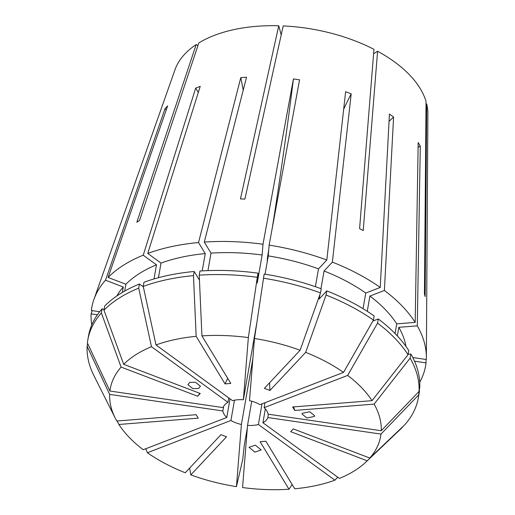 <?xml version="1.0" encoding="UTF-8"?>
<svg xmlns="http://www.w3.org/2000/svg" width="515" height="515" viewBox="0 0 515 515"><rect width="100%" height="100%" fill="white"/><g stroke="black" fill="none" stroke-linecap="round" stroke-linejoin="round"><path stroke-width="0.77" d="M254.919 452.119L261.189 449.923L255.311 445.134L249.048 447.323L254.919 452.119M314.671 415.76L309.766 411.723L302.176 413.326L301.99 413.996L306.895 418.026L314.485 416.423L314.671 415.76M166.203 110.036A256.206 202.653 43.1 0 0 165.038 108.671L167.632 105.903L108.092 277.463A169.429 92.031 9.9 0 1 143.221 255.183L156.483 264.832L154.017 278.943M265.064 274.205L268.257 255.91L269.12 245.134A169.429 92.031 9.9 0 1 326.806 260.011L345.636 91.702L351.198 93.814L332.362 262.122A169.429 92.031 9.9 0 1 380.244 287.454L389.443 114.047L393.589 117.06A206.618 116.306 -54 0 0 389.057 121.36M343.692 109.109A256.206 72.164 110.8 0 1 351.198 93.814M367.247 311.305L369.912 296.054L384.39 290.466A169.429 92.031 9.9 0 1 415.187 322.39L418.186 142.565L420.285 146.015L417.279 325.847A169.429 92.031 9.9 0 1 426.356 357.455A169.429 92.031 9.9 0 1 426.298 359.509L412.766 357.526M418.109 147.419A256.206 194.322 148.7 0 1 420.285 146.015M243.228 90.151A256.206 92.269 85.4 0 0 240.782 77.662L246.543 77.199L204.294 242.082A169.429 92.031 9.9 0 1 262.991 244.239L293.434 78.917L299.563 79.819L269.12 245.134M223.626 406.419L222.834 410.957A22.963 12.469 9.9 0 0 226.78 417.472L230.038 398.829M104.069 309.573L102.092 308.82L101.371 312.966L121.102 367.092A137.267 74.559 9.9 0 0 109.927 391.033L223.098 407.597A22.963 12.469 9.9 0 1 227.991 402.376L228.769 397.908M199.459 280.16L194.194 271.495A167.774 91.129 9.9 0 0 143.962 282.265L143.241 286.411L156.006 344.96L232.516 400.631A22.963 12.469 9.9 0 1 243.383 399.762L248.352 337.589L257.307 277.308L258.028 273.162L257.236 283.044L262.129 255.015L262.991 244.239M256.792 322.918L243.383 399.762M254.481 338.484L264.156 274.064A167.774 91.129 9.9 0 1 321.218 288.773L320.497 292.919L300.097 350.252A137.267 74.559 9.9 0 0 254.481 338.484L249.511 400.657A22.963 12.469 9.9 0 1 259.985 404.648L343.524 372.397L373.427 320.092L374.148 315.946A167.774 91.129 9.9 0 0 326.78 290.891L326.053 295.037A167.774 91.129 9.9 0 1 373.427 320.092M189.823 382.349L187.898 384.705L192.9 388.632L198.513 388.535L200.438 386.179L195.436 382.246L189.823 382.349M99.665 311.717L91.367 310.506A169.429 92.031 9.9 0 1 93.923 299.434L174.984 69.776A128.892 70.014 9.9 0 1 196.189 44.573L136.829 222.255L139.488 220.568L198.848 42.887A128.892 70.014 9.9 0 1 278.75 25.75L240.453 198.912L244.902 199.073L283.192 25.911A128.892 70.014 9.9 0 1 373.954 49.318L359.592 228.647L363.217 230.566L377.585 51.236A128.892 70.014 9.9 0 1 394.393 61.8A128.892 70.014 9.9 0 1 426.04 101.468L424.45 294.039L425.132 296.589L426.723 104.017A128.892 70.014 9.9 0 1 427.881 113.912L426.356 357.455M384.39 290.466L393.589 117.06M414.504 361.189L426.034 362.875L426.053 359.47M426.034 362.875A169.429 92.031 9.9 0 1 419.751 382.175M426.723 104.017L426.021 103.991M377.585 51.236L373.6 53.76M91.76 324.933A169.429 92.031 9.9 0 1 91.097 313.867L92.237 310.629M93.923 299.434A169.429 92.031 9.9 0 1 105.498 280.224L123.291 287.003L122.345 292.443M165.038 108.671L105.498 280.224M240.782 77.662L198.526 242.546A169.429 92.031 9.9 0 0 147.747 253.432L200.219 86.359L195.694 88.104L143.221 255.183M197.966 45.52L196.189 44.573M278.75 25.75L281.203 34.917M264.993 402.717L264.131 407.668L347.67 375.409A137.267 74.559 9.9 0 1 372.023 400.657L292.662 406.992L294.754 410.442A256.206 194.322 148.7 0 1 293.634 406.914M264.131 407.668A22.963 12.469 9.9 0 1 268.083 414.176L381.255 430.733L419.049 391.439L419.77 387.293A167.774 91.129 9.9 0 0 410.848 353.992L410.127 358.137A167.774 91.129 9.9 0 1 419.049 391.439M410.127 358.137L374.122 404.108A137.267 74.559 9.9 0 1 381.255 430.733M374.122 404.108L294.754 410.442M300.097 350.252L264.388 388.349L269.95 390.46A256.206 72.164 110.8 0 1 269.628 382.754M326.053 295.037L305.659 352.363A137.267 74.559 9.9 0 1 343.524 372.397M305.659 352.363L269.95 390.46M226.78 417.472L143.241 449.724A137.267 74.559 9.9 0 1 118.888 424.476L198.249 418.148L196.157 414.691L116.789 421.025A137.267 74.559 9.9 0 1 115.231 418.109A137.267 74.559 9.9 0 1 109.656 394.4L87.119 346.28L87.621 343.408M222.834 410.957L109.656 394.4M121.102 367.092L197.631 396.235A256.206 202.653 43.1 0 0 199.878 393.331M143.331 286.849L139.436 284.016A167.774 91.129 9.9 0 0 104.687 306.052L103.966 310.197L123.697 364.324A137.267 74.559 9.9 0 1 151.481 346.704L227.991 402.376M123.697 364.324L200.226 393.466L197.631 396.235M147.387 452.743L230.926 420.485A22.963 12.469 9.9 0 0 241.406 424.476L236.43 486.649A137.267 74.559 9.9 0 1 190.814 474.888L226.523 436.791L220.967 434.673L185.258 472.77A137.267 74.559 9.9 0 1 147.387 452.743L145.726 448.765M268.392 414.221L267.813 417.543L380.984 434.1A137.267 74.559 9.9 0 1 369.809 458.041L293.28 428.905L290.685 431.667L367.214 460.809A137.267 74.559 9.9 0 1 366.107 461.891A137.267 74.559 9.9 0 1 339.43 478.429L262.92 422.757L265.341 408.897M267.813 417.543A22.963 12.469 9.9 0 1 262.92 422.757M116.808 295.99A149.595 81.254 9.9 0 1 123.291 287.003M236.43 486.649L242.739 459.515L244.252 445.494L247.342 427.785M109.927 391.033L87.389 342.913A167.774 91.129 9.9 0 1 87.808 340.016L88.529 335.87A167.774 91.129 9.9 0 1 102.092 308.82M87.808 340.016A167.774 91.129 9.9 0 1 101.371 312.966M117.143 420.993L118.888 424.476M189.649 468.084L190.814 474.888M247.535 425.371A22.963 12.469 9.9 0 0 258.401 424.502L334.911 480.18A137.267 74.559 9.9 0 1 294.747 488.793L265.888 441.246L260.12 441.703L288.986 489.25A137.267 74.559 9.9 0 1 242.559 487.544L247.535 425.371L251.745 401.224M326.806 260.011L318.502 268.862L315.386 286.701M268.257 255.91A149.595 81.254 9.9 0 1 318.502 268.862M415.187 322.39L396.737 323.864L395.044 333.533M369.912 296.054A149.595 81.254 9.9 0 1 396.737 323.864M347.67 375.409L377.566 323.105L378.287 318.959L372.873 321.051M378.287 318.959A167.774 91.129 9.9 0 1 408.756 350.541L408.028 354.687L372.023 400.657M380.984 434.1L418.779 394.805L419.191 390.615M419.5 390.66A167.774 91.129 9.9 0 1 419.088 393.563L418.36 397.702A167.774 91.129 9.9 0 1 404.803 424.753L369.809 458.041M263.435 278.203A167.774 91.129 9.9 0 1 320.497 292.919M377.566 323.105A167.774 91.129 9.9 0 1 408.028 354.687M418.779 394.805A167.774 91.129 9.9 0 1 418.36 397.702M334.911 480.18L337.776 477.225M258.028 273.162A167.774 91.129 9.9 0 0 199.962 271.032L199.234 275.177L201.932 335.883A137.267 74.559 9.9 0 1 248.352 337.589M201.932 335.883L230.791 383.43L225.029 383.887A256.206 92.269 85.4 0 0 227.688 378.319M156.006 344.96A137.267 74.559 9.9 0 1 196.164 336.347L225.029 383.887M258.401 424.502L262 403.876M241.406 424.476L252.846 358.916M230.926 420.485L234.467 400.194M97.38 314.787L91.097 313.867M108.092 277.463L125.885 284.235A149.595 81.254 9.9 0 1 156.483 264.832M125.885 284.235L124.688 291.078M115.231 418.109L93.917 375.635A167.774 91.129 9.9 0 1 87.119 346.28M103.966 310.197A167.774 91.129 9.9 0 1 138.715 288.155L151.481 346.704M139.436 284.016L138.715 288.155M332.362 262.122L324.057 270.98A149.595 81.254 9.9 0 1 365.766 293.041L380.244 287.454M417.279 325.847L398.829 327.315A149.595 81.254 9.9 0 1 405.987 346.46M324.057 270.98L320.967 288.683M319.976 294.38L319.165 299.009L326.78 290.891M363.036 308.678L365.766 293.041M398.829 327.315L397.329 335.922M408.112 354.211L410.848 353.992M402.267 427.16L402.209 427.521A167.774 91.129 9.9 0 1 400.548 429.15L366.107 461.891M402.209 427.521L367.214 460.809M198.526 242.546L205.24 253.599L202.221 270.89M147.747 253.432L161.008 263.081A149.595 81.254 9.9 0 1 205.24 253.599M161.008 263.081L158.459 277.701M194.194 271.495L193.473 275.634L196.164 336.347M143.241 286.411A167.774 91.129 9.9 0 1 193.473 275.634M292.159 484.525L288.986 489.25M204.294 242.082L211.002 253.135A149.595 81.254 9.9 0 1 262.129 255.015M211.002 253.135L207.951 270.613M199.234 275.177A167.774 91.129 9.9 0 1 257.307 277.308M195.694 88.104A206.618 128.718 -111.1 0 1 198.301 92.462M268.74 249.872A206.618 8.774 -81.7 0 1 267.459 257.642L267.942 257.712M293.434 78.917A206.618 8.774 -81.7 0 1 272.235 228.235M267.459 257.642A247.947 10.532 -81.7 0 1 267.221 261.865"/></g></svg>
